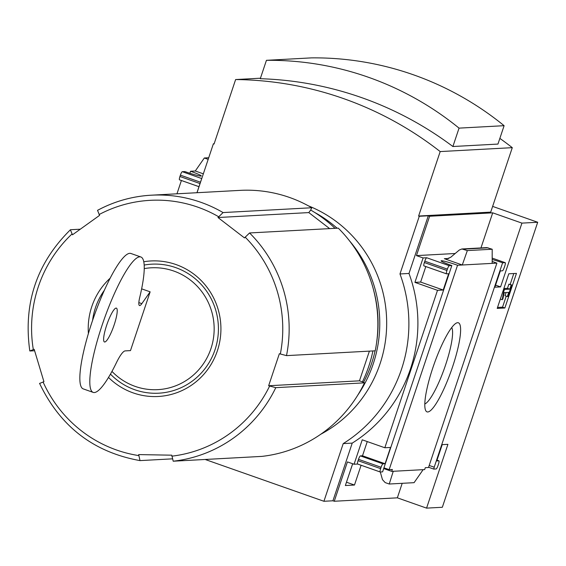 <?xml version="1.0" encoding="UTF-8"?>
<svg xmlns="http://www.w3.org/2000/svg" width="566" height="566" viewBox="0 0 566 566"><rect width="100%" height="100%" fill="white"/><g stroke="black" fill="none" stroke-linecap="round" stroke-linejoin="round"><path stroke-width="0.85" d="M352.689 463.752L346.463 482.232M429.184 465.493A13.641 1.075 -161.5 0 1 434.207 467.198L433.775 469.087L436.131 468.959A3.587 0.7 109.4 0 0 438.02 465.528L438.473 464.17A3.587 0.7 109.4 0 0 438.912 460.823A3.587 0.7 109.4 0 0 438.855 460.816L436.754 460.929L442.202 444.643L447.911 444.338L426.566 508.127L397.346 497.832L334.258 501.257L332.928 500.79L323.922 501.278L343.215 443.603A140.764 137.644 -93.1 0 0 399.978 273.951L419.279 216.269L418.614 216.035L490.715 212.123L512.287 147.662L440.185 151.575A349.434 341.68 -93.1 0 0 235.626 79.551L214.054 144.019L213.389 143.785L197.018 192.716M205.161 459.472L323.922 501.278M426.566 508.127L442.336 507.27L537.7 222.261L521.93 223.117L500.585 286.905L494.875 287.21L500.33 270.93L502.431 270.81A3.587 0.7 109.4 0 0 504.313 267.378L504.773 266.02A3.587 0.7 109.4 0 0 505.212 262.681A3.587 0.7 109.4 0 0 505.155 262.666L502.601 262.808L434.207 467.198M384.123 467.94A13.641 1.075 -161.5 0 1 389.146 469.646L392.351 469.469L391.714 471.372L383.897 468.62M383.232 469.964L451.838 265.56L449.277 265.702A3.587 0.7 109.4 0 0 447.395 269.133L446.942 270.491A3.587 0.7 109.4 0 0 446.496 273.838A3.587 0.7 109.4 0 0 446.553 273.845L448.661 273.732L443.206 290.018L437.504 290.323L384.823 447.756L390.533 447.451L385.085 463.738L382.984 463.851A3.587 0.7 109.4 0 0 381.095 467.283L380.642 468.641A3.587 0.7 109.4 0 0 380.196 471.987A3.587 0.7 109.4 0 0 380.253 471.994L382.602 471.867L383.232 469.964M361.094 465.259L354.479 485.034L346.505 482.232M354.479 485.034L345.359 485.529L352.653 463.738M391.714 471.372L424.656 469.582L425.292 467.686L428.512 467.509L496.898 263.119L457.54 265.256L389.146 469.646M433.775 469.087L428.589 467.261M427.769 411.97A47.219 9.169 -70.6 0 1 425.625 410.385A47.219 9.169 -70.6 0 1 434.051 364.285A47.219 9.169 -70.6 0 1 456.366 323.073A47.219 9.169 -70.6 0 1 453.458 364.143A47.219 9.169 -70.6 0 1 427.769 411.97M208.182 159.343L204.333 157.992L195.277 170.996L190.544 171.257L189.872 173.267M384.823 447.756L362.24 439.81L354.068 464.24L347.425 461.898L334.258 501.257M402.2 483.314L397.346 497.832M508.792 273.795L497.21 308.406L504.872 307.989L516.454 273.385L508.792 273.795M502.601 262.808A13.641 1.075 18.5 0 0 492.172 259.476M492.165 261.386A13.641 1.075 18.5 0 0 496.898 263.119M181.403 180.504L176.96 193.798M190.544 171.257A13.641 1.075 18.5 0 1 201.291 175.969A13.641 1.075 18.5 0 1 184.841 171.562L182.287 171.703A3.587 0.7 109.4 0 0 180.398 175.135L179.946 176.493A3.587 0.7 109.4 0 0 179.507 179.839A3.587 0.7 109.4 0 0 179.564 179.846L198.977 186.681M457.54 265.256A13.641 1.075 18.5 0 0 441.091 260.848A13.641 1.075 18.5 0 0 451.838 265.56M354.068 464.24L357.641 464.042M521.93 223.117L492.703 212.83L429.622 216.247L428.292 215.78L419.279 216.269M537.7 222.261L492.632 206.392M214.146 143.743L213.389 143.785M429.622 216.247L416.449 255.606L423.092 257.947L414.92 282.377L437.504 290.323M332.928 500.79L352.229 443.107A140.764 137.644 86.9 0 0 408.992 273.463L428.292 215.78M449.277 265.702L426.7 257.749A3.587 0.7 109.4 0 0 424.811 261.188L424.358 262.539A3.587 0.7 109.4 0 0 423.92 265.886A3.587 0.7 109.4 0 0 423.976 265.893L446.447 273.81M426.7 257.749L423.092 257.947M414.92 282.377L420.63 282.066L425.816 266.558M444.338 258.683L462.273 264.994L467.339 250.589L461.898 248.969L459.302 250.03L450.706 257.282L446.539 258.987L444.338 258.683L448.838 258.443M461.898 248.969L486.845 247.611L492.194 249.238L492.165 263.374M380.642 468.641L358.059 460.689A3.587 0.7 109.4 0 0 357.62 464.035A3.587 0.7 109.4 0 0 357.677 464.042L380.154 471.952M358.059 460.689L358.511 459.33A3.587 0.7 109.4 0 1 360.4 455.899L362.502 455.786L367.256 441.572M380.295 471.987L382.467 479.65L385.17 482.593L389.238 484.022L393.25 471.287M423.142 469.667L414.086 482.671L389.238 484.022M201.263 179.846L196.961 192.716M203.335 173.833L195.277 170.996M512.287 147.662A349.434 341.68 -93.1 0 0 499.856 138.387M260.452 78.207L235.626 79.551M504.108 125.687L497.953 144.075L452.892 146.516A349.434 341.68 -93.1 0 0 260.282 78.709L266.437 60.321L311.498 57.873A310.805 303.9 -93.1 0 1 504.108 125.687L459.047 128.128A310.805 303.9 -93.1 0 0 266.437 60.321M88.395 333.551A67.856 66.349 86.9 0 1 91.784 306.616A67.856 66.349 86.9 0 1 110.137 278.21M143.764 261.747A67.856 66.349 86.9 0 1 217.924 349.052A67.856 66.349 86.9 0 1 108.509 377.451M97.642 210.297A133.512 130.548 86.9 0 1 151.37 195.192C132.345 196.275 114.396 201.319 97.529 210.333L99.574 215.377L72.476 234.805L70.382 229.796C36.677 263.105 23.149 303.496 29.807 350.962L34.172 349.293L43.929 381.689L39.726 383.387M39.563 383.366C60.201 426.516 93.68 452.262 140.007 460.604L138.663 454.59L171.788 455.184L173.196 461.205L261.916 456.387A133.512 130.548 86.9 0 0 364.504 382.842L362.424 381.866A130.64 127.739 -93.1 0 0 372.923 350.941M364.504 382.842L275.784 387.66L268.645 385.75L279.356 353.722L286.502 355.625L375.223 350.814A133.512 130.548 86.9 0 0 338.284 228.148L249.564 232.959L244.484 237.911L217.981 217.521L223.061 212.568L311.781 207.75A133.512 130.548 86.9 0 0 240.09 190.374L151.37 195.192A133.512 130.548 86.9 0 1 223.061 212.568M140.071 460.604L172.121 458.863M70.545 229.725L80.245 229.202M29.97 350.991L34.597 350.743M335.037 228.324A130.64 127.739 -93.1 0 0 310.684 210.036L311.781 207.75M352.229 443.107L343.215 443.603M408.992 273.463L399.978 273.951M418.614 216.035L440.185 151.575M144.245 268.602A61.015 59.656 86.9 0 1 211.309 347.503A61.015 59.656 86.9 0 1 111.969 371.402M141.634 288.844L150.139 291.837L130.477 350.609L125.199 350.892A28.71 5.575 109.4 0 0 116.377 362.792A71.776 13.945 109.4 0 1 93.192 392.394L83.23 388.884A71.776 13.945 109.4 0 1 93.914 316.55A71.776 13.945 109.4 0 1 130.902 253.476L140.863 256.978A71.776 13.945 109.4 0 0 103.875 320.059A71.776 13.945 109.4 0 0 93.192 392.394M92.583 320.398A64.602 63.166 86.9 0 1 95.477 307.642A64.602 63.166 86.9 0 1 104.335 290.323M144.174 265.058A64.602 63.166 86.9 0 1 215.49 348.288A64.602 63.166 86.9 0 1 110.462 374.126M362.424 381.866L359.46 380.826L369.4 351.132M359.46 380.826L268.645 385.75M329.631 228.614L308.803 212.59L310.684 210.036M308.803 212.59L217.981 217.521M140.863 256.978A71.776 13.945 109.4 0 1 139.724 297.433A14.355 2.788 109.4 0 0 139.498 305.52A14.355 2.788 109.4 0 0 141.833 303.652L138.847 302.598M150.139 291.837L141.833 303.652M116.094 308.081A17.942 3.488 109.4 0 0 106.896 324.566A17.942 3.488 109.4 0 0 104.462 341.97A17.942 3.488 109.4 0 0 113.709 326.2A17.942 3.488 109.4 0 0 116.377 308.116A17.942 3.488 109.4 0 0 116.094 308.081M452.892 146.516L459.047 128.128M451.718 327.551A41.077 7.981 -70.6 0 1 444.543 367.978A41.077 7.981 -70.6 0 1 424.804 403.983M497.535 307.444L502.544 307.175L504.872 307.989M502.544 307.175L506.237 296.145M510.164 284.401L513.801 273.527M503.634 291.936L502.226 299.718L502.834 299.032L504.242 292.636L508.721 292.389L507.334 296.534L507.907 296.499L511.763 284.967L511.197 284.995L509.81 289.134L504.476 289.424L503.634 291.936L502.82 291.646M500.337 299.053L502.226 299.718M503.655 289.134L504.476 289.424M511.763 284.967L508.869 284.174L507.483 288.313L509.81 289.134M507.483 288.313L503.867 288.511M508.869 284.174L511.197 284.995M506.075 292.537L505.006 295.714L507.334 296.534M416.449 255.606L455.177 253.504M443.206 290.018L420.63 282.066M500.585 286.905L495.575 285.137M492.703 212.83L480.958 247.929M385.085 463.738L362.502 455.786M204.333 157.992L208.72 157.751M467.339 250.589L492.194 249.238M373.61 290.139A124.18 121.421 86.9 0 1 376.496 343.378M375.088 350.821A124.18 121.421 86.9 0 1 363.521 382.383M314.71 212.462A125.617 122.822 86.9 0 1 337.117 228.211M349.385 240.699A125.617 122.822 86.9 0 1 357.769 395.153M308.413 205.854A125.617 122.822 86.9 0 1 386.493 316.139A125.617 122.822 86.9 0 1 320.802 434.221M33.316 349.576A128.44 125.588 86.9 0 1 38.325 286.743A128.44 125.588 86.9 0 1 71.988 233.991M138.705 455.573A128.44 125.588 86.9 0 1 43.073 381.972M269.614 386.069A128.44 125.588 86.9 0 1 171.838 456.168M245.128 237.119A128.44 125.588 86.9 0 1 280.333 354.04M99.085 214.564A128.44 125.588 86.9 0 1 218.625 216.728M249.564 232.959A133.512 130.548 86.9 0 1 286.502 355.625M275.784 387.66A133.512 130.548 86.9 0 1 173.196 461.205M505.155 262.666L492.172 258.096L505.212 262.681M447.395 269.133L424.811 261.188M446.942 270.491L424.358 262.539M382.984 463.851L360.4 455.899M381.095 467.283L358.511 459.33M438.855 460.816L437.009 460.165L438.912 460.823M200.024 183.561L179.946 176.493M200.477 182.202L180.398 175.135M201.758 178.559L182.287 171.703M463.278 249.153L488.125 247.809M446.496 273.838L423.92 265.886M380.196 471.987L357.62 464.035M198.97 186.695L179.507 179.839"/></g></svg>
